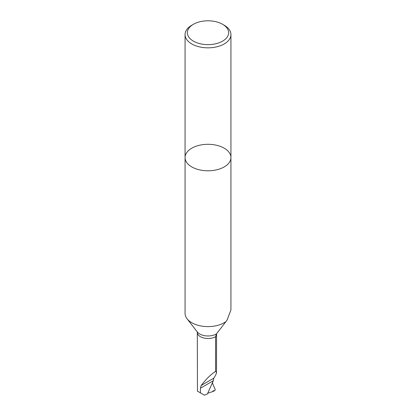 <?xml version="1.0" encoding="UTF-8"?>
<svg xmlns="http://www.w3.org/2000/svg" width="416" height="416" viewBox="0 0 416 416"><rect width="100%" height="100%" fill="white"/><g stroke="black" fill="none" stroke-linecap="round" stroke-linejoin="round"><path stroke-width="0.62" d="M213.829 378.17L213.138 381.196L207.392 393.988L204.469 395.2L200.434 392.87L200.434 388.19L201.193 385.466L213.829 378.17C215.582 375.508 216.476 373.573 216.507 372.367L215.566 371.379L215.566 336.695A11.518 6.651 180 0 0 216.507 334.064A11.518 6.651 180 0 1 215.566 336.695A10.702 6.178 180 0 1 203.902 338.031A10.702 6.178 180 0 1 197.298 332.327L197.47 391.16M212.555 382.148L212.618 383.536L215.259 389.579L214.88 390.593L212.971 391.461M214.88 390.593L212.945 390.884L212.971 391.487L207.73 393.234M200.434 392.87L197.298 391.061M215.566 371.379C210.954 374.353 206.159 379.049 201.193 385.466M222.596 41.142A20.639 11.918 180 0 1 193.404 41.142A20.639 11.918 180 0 1 193.404 24.289A20.639 11.918 180 0 1 222.596 24.289A20.639 11.918 180 0 1 222.596 41.142M222.596 24.289L224.219 25.225A22.932 13.239 180 0 1 230.932 34.59A22.932 13.239 180 0 1 224.219 43.95A22.932 13.239 180 0 1 199.222 46.821A22.932 13.239 180 0 1 185.068 34.59A22.932 13.239 180 0 1 191.781 25.225L193.404 24.289M191.781 166.915A22.932 13.239 0 0 0 224.219 166.915A22.932 13.239 0 0 0 230.932 157.555A22.932 13.239 180 0 1 225.789 165.911A22.932 13.239 180 0 1 191.781 166.915A22.932 13.239 180 0 1 185.068 157.555A22.932 13.239 0 0 0 191.781 166.915M225.789 321.714A22.932 13.239 180 0 1 187.065 318.76A22.932 13.239 180 0 1 185.068 313.352L185.068 157.555A22.932 13.239 180 0 1 208 144.31A22.932 13.239 180 0 1 230.932 157.555L230.932 310.003L226.996 320.268L216.429 333.908A11.726 6.77 180 0 1 197.293 331.968L187.065 318.76M197.21 331.843L197.298 332.327A10.702 6.178 180 0 0 203.902 338.031A10.702 6.178 180 0 0 215.566 336.695L216.429 333.908M200.434 388.19L213.138 380.853M216.564 333.705L216.507 372.367M185.068 34.59L185.068 157.555M230.932 34.59L230.932 157.555M216.44 333.897L226.996 320.268"/></g></svg>
